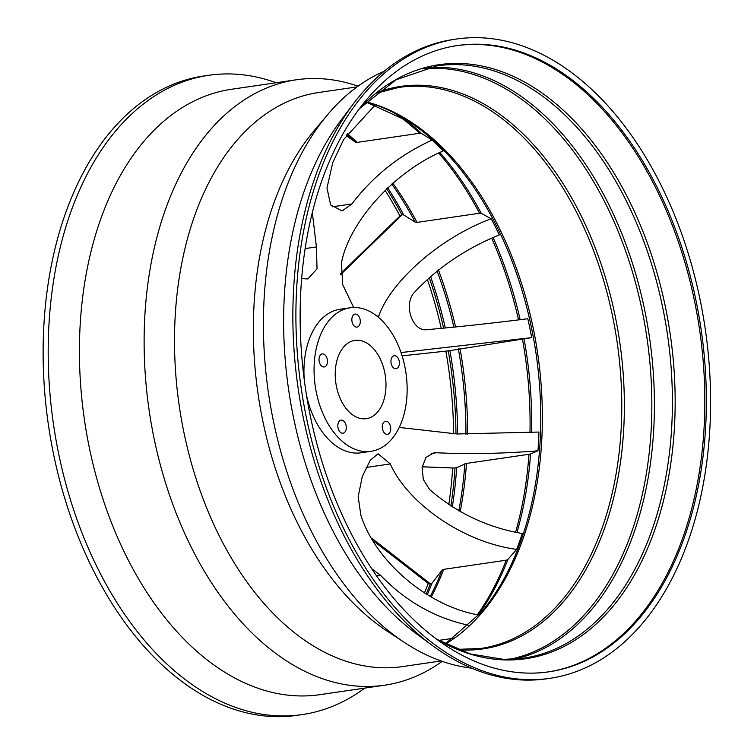 <?xml version="1.0" encoding="UTF-8"?>
<svg xmlns="http://www.w3.org/2000/svg" width="754" height="754" viewBox="0 0 754 754"><rect width="100%" height="100%" fill="white"/><g stroke="black" fill="none" stroke-linecap="round" stroke-linejoin="round"><path stroke-width="1.13" d="M427.32 279.272A316.454 200.008 -98.3 0 1 441.241 328.386M452.673 468.008A316.454 200.008 -98.3 0 1 448.781 504.718M364.776 688.1A323.051 204.174 -98.3 0 1 302.326 714.566L297.274 715.31A323.051 204.174 -98.3 0 1 239.376 710.965A323.051 204.174 -98.3 0 1 234.126 709.335A323.051 204.174 -98.3 0 1 157.002 660.061A323.051 204.174 -98.3 0 1 152.336 655.358A323.051 204.174 -98.3 0 1 96.201 575.981A323.051 204.174 -98.3 0 1 92.742 569.185A323.051 204.174 -98.3 0 1 53.496 453.889A323.051 204.174 -98.3 0 1 51.913 445.868A323.051 204.174 -98.3 0 1 43.412 335.379A323.051 204.174 -98.3 0 1 43.76 327.396A323.051 204.174 -98.3 0 1 65.381 213.618A323.051 204.174 -98.3 0 1 67.813 206.973A323.051 204.174 -98.3 0 1 111.912 130.084A323.051 204.174 -98.3 0 1 115.871 125.598A323.051 204.174 -98.3 0 1 185.701 79.981A323.051 204.174 -98.3 0 1 190.715 78.605A323.051 204.174 -98.3 0 1 203.693 76.022L208.754 75.287A323.051 204.174 -98.3 0 1 230.847 73.958A323.051 204.174 -98.3 0 1 276.162 82.742M384.974 190.234A316.454 200.008 -98.3 0 1 399.978 215.936M428.498 583.634L373.56 541.014M428.291 583.483A316.454 200.008 -98.3 0 1 424.361 593.078M422.165 466.839L454.323 468.064L456.66 467.64A315.606 199.471 -98.3 0 1 452.306 507.018M387.631 187.737A315.606 199.471 -98.3 0 1 403.72 214.965L401.891 214.758L400.016 216.002M428.291 583.473L430.308 584.011L432.051 583.134L442.004 570.231L443.757 569.345L506.245 560.194L507.923 559.393L516.669 549.383C462.645 542.277 407.518 502.843 390.27 463.927L378.084 453.785L370.186 460.345L362.306 476.528L358.178 496.66L360.864 515.189C374.804 559.854 426.151 605.886 478.978 615.076M403.72 214.965L415.228 222.166L417.056 222.392L479.544 213.241A299.319 189.179 81.7 0 0 438.847 153.137M375.303 104.863L343.636 139.547L332.787 162.515L326.972 188.019L330.648 204.909L342.09 210.96L351.892 203.938C372.928 176.191 399.686 154.89 432.165 140.037L421.495 133.496L419.695 133.241L357.207 142.383L355.322 142.082L346.171 135.626M515.632 532.098A299.319 189.179 81.7 0 0 528.978 454.276L466.49 463.427L456.66 467.64M448.376 350.855L402.108 355.86L448.507 350.836L531.702 337.632L401.024 352.561M453.823 638.204L438.8 640.4M399.252 427.433L457.131 433.974L538.959 432.051A286.793 181.262 -98.3 0 1 537.96 450.826C501.391 453.682 467.603 454.323 436.594 452.749L433.776 452.862L425.925 457.471L422.089 467.433L423.305 479.45L429.601 489.516C456.49 512.824 487.367 527.489 522.249 533.53A286.793 181.262 -98.3 0 1 516.669 549.383M537.96 450.826L530.571 453.917A298.565 188.698 -98.3 0 1 516.99 532.399M439.95 152.581A298.565 188.698 -98.3 0 1 481.297 213.42L491.222 218.735A286.793 181.262 -98.3 0 1 499.271 234.937C465.906 248.537 437.622 267.679 414.436 292.382C402.966 304.39 412.447 332.099 427.113 329.639C457.801 326.963 491.363 323.325 527.8 318.735A286.793 181.262 -98.3 0 1 531.702 337.632M432.165 140.037A286.793 181.262 -98.3 0 1 443.267 150.913C392.796 172.327 348.895 223.137 341.449 262.939L342.702 284.673L353.673 307.491M481.297 213.42L479.544 213.241M528.978 454.276L530.571 453.917M479.054 44.25A316.454 200.008 81.7 0 0 457.414 45.551A316.454 200.008 81.7 0 0 305.342 387.641A316.454 200.008 81.7 0 0 549.082 671.786A316.454 200.008 81.7 0 0 703.331 346.67A316.454 200.008 81.7 0 0 479.054 44.25M478.545 37.7A323.051 204.174 81.7 0 0 456.453 39.02A323.051 204.174 81.7 0 0 301.223 388.244A323.051 204.174 81.7 0 0 550.034 678.308A323.051 204.174 81.7 0 0 707.506 346.425A323.051 204.174 81.7 0 0 478.545 37.7M445.85 351.128A316.454 200.008 -98.3 0 1 453.606 433.833M456.641 45.664A316.454 200.008 -98.3 0 1 477.518 44.477A316.454 200.008 -98.3 0 1 701.729 346.293A316.454 200.008 -98.3 0 1 548.309 671.899M302.326 714.566A323.051 204.174 -98.3 0 1 53.515 424.502A323.051 204.174 -98.3 0 1 208.754 75.287M442.212 661.352A305.907 193.344 -98.3 0 1 384.776 685.179L320.064 694.651A305.907 193.344 -98.3 0 1 84.457 419.969A305.907 193.344 -98.3 0 1 231.45 89.283L296.162 79.811A305.907 193.344 -98.3 0 1 317.076 78.557A305.907 193.344 -98.3 0 1 358.018 86.173M384.776 685.179A305.907 193.344 -98.3 0 1 149.16 410.496A305.907 193.344 -98.3 0 1 296.162 79.811M441.052 660.947L402.702 666.564A290.083 183.345 -98.3 0 1 179.282 406.086A290.083 183.345 -98.3 0 1 318.669 92.506L357.028 86.898M471.552 668.148A305.907 193.344 -98.3 0 1 404.794 642.7L387.415 631.296A290.083 183.345 -98.3 0 1 258.141 394.549A290.083 183.345 -98.3 0 1 314.135 130.678L327.519 114.768A305.907 193.344 -98.3 0 1 384.172 71.262M404.794 642.7A305.907 193.344 -98.3 0 1 268.462 393.032A305.907 193.344 -98.3 0 1 327.519 114.768M550.034 678.308L546.999 678.751A323.051 204.174 -98.3 0 1 432.787 645.82L416.142 633.567A305.907 193.344 -98.3 0 1 341.006 120.263L353.438 103.76A323.051 204.174 -98.3 0 1 453.427 39.472L456.453 39.02M432.787 645.82A323.051 204.174 -98.3 0 1 353.438 103.76M312.307 212.43L316.407 246.935L305.106 248.594M301.619 278.612L307.858 278.952L317.038 268.82L316.407 246.935M371.835 568.827L380.459 575.179C405.643 601.438 435.331 618.195 469.516 625.443M491.222 218.735C439.233 238 390.525 282.005 378.876 315.869L377 316.143M378.263 317.17L378.876 315.869M324.003 327.783A72.525 45.834 -98.3 0 1 350.101 307.792A72.525 45.834 -98.3 0 1 405.954 372.91A72.525 45.834 -98.3 0 1 371.109 451.307A72.525 45.834 -98.3 0 1 321.317 409.648A72.525 45.834 -98.3 0 1 324.003 327.783M322.731 353.88A6.598 4.166 -98.3 0 1 327.406 360.186A6.598 4.166 -98.3 0 1 324.192 366.962A6.598 4.166 -98.3 0 1 319.112 361.034A6.598 4.166 -98.3 0 1 322.278 353.909A6.598 4.166 -98.3 0 1 322.731 353.88M341.543 420.138A6.598 4.166 -98.3 0 1 346.218 426.434A6.598 4.166 -98.3 0 1 343.004 433.211A6.598 4.166 -98.3 0 1 337.924 427.292A6.598 4.166 -98.3 0 1 341.091 420.166A6.598 4.166 -98.3 0 1 341.543 420.138M386.001 421.241A6.598 4.166 -98.3 0 1 390.676 427.546A6.598 4.166 -98.3 0 1 387.462 434.313A6.598 4.166 -98.3 0 1 382.382 428.395A6.598 4.166 -98.3 0 1 385.548 421.269A6.598 4.166 -98.3 0 1 386.001 421.241M394.662 355.671A6.598 4.166 -98.3 0 1 399.337 361.977A6.598 4.166 -98.3 0 1 396.123 368.744A6.598 4.166 -98.3 0 1 391.043 362.825A6.598 4.166 -98.3 0 1 394.219 355.7A6.598 4.166 -98.3 0 1 394.662 355.671M355.568 314.041A6.598 4.166 -98.3 0 1 360.242 320.346A6.598 4.166 -98.3 0 1 357.028 327.113A6.598 4.166 -98.3 0 1 351.948 321.195A6.598 4.166 -98.3 0 1 355.115 314.069A6.598 4.166 -98.3 0 1 355.568 314.041M357.584 340.243A39.557 25.005 -98.3 0 1 385.614 378.046A39.557 25.005 -98.3 0 1 366.331 418.687A39.557 25.005 -98.3 0 1 335.869 383.164A39.557 25.005 -98.3 0 1 354.88 340.403A39.557 25.005 -98.3 0 1 357.584 340.243M443.625 328.16A316.454 200.008 81.7 0 0 429.214 277.566M450.873 506.104A316.454 200.008 81.7 0 0 455.011 468.027M401.891 214.758A316.454 200.008 81.7 0 0 386.576 188.717M426.114 594.133A316.454 200.008 81.7 0 0 430.308 584.011M430.543 276.398A315.606 199.471 -98.3 0 1 445.312 327.999M453.88 327.161A300.167 189.716 81.7 0 0 437.075 270.95M415.228 222.166A300.167 189.716 81.7 0 0 391.769 184.061M430.232 596.499A300.167 189.716 81.7 0 0 442.004 570.231M432.051 583.134A315.606 199.471 -98.3 0 1 427.198 594.774M355.322 142.082A300.167 189.716 81.7 0 0 346.878 134.589M458.781 510.901A300.167 189.716 81.7 0 0 464.841 463.814M465.934 434.21A300.167 189.716 81.7 0 0 458.347 348.838M449.893 350.601A315.606 199.471 -98.3 0 1 457.631 433.993M438.404 269.885A299.319 189.179 -98.3 0 1 455.567 326.991M518.516 319.875A299.319 189.179 81.7 0 0 491.731 238.311M392.806 183.165A299.319 189.179 -98.3 0 1 417.056 222.392M477.423 614.68A299.319 189.179 81.7 0 0 506.245 560.194M443.757 569.345A299.319 189.179 -98.3 0 1 431.241 597.055M347.434 133.797A299.319 189.179 -98.3 0 1 357.207 142.383M419.695 133.241A299.319 189.179 81.7 0 0 395.19 113.496M466.49 463.427A299.319 189.179 -98.3 0 1 460.176 511.683M529.977 432.608A299.319 189.179 81.7 0 0 522.494 339.413M460.006 348.565A299.319 189.179 -98.3 0 1 467.593 434.238M507.923 559.393A298.565 188.698 -98.3 0 1 478.356 614.915M524.105 339.149A298.565 188.698 -98.3 0 1 531.57 432.513M493.116 237.67A298.565 188.698 -98.3 0 1 520.137 319.677M401.618 117.049A298.565 188.698 -98.3 0 1 421.495 133.496M445.322 643.897L481.212 612.418A284.249 179.65 81.7 0 0 536.085 353.862A284.249 179.65 81.7 0 0 409.413 121.875L409.413 121.875A284.249 179.65 81.7 0 0 366.246 101.931M455.963 433.927A316.454 200.008 81.7 0 0 448.234 350.893M457.301 649.364L480.892 648.449A283.495 179.179 81.7 0 0 617.111 341.996A283.495 179.179 81.7 0 0 398.772 87.445L375.916 93.336M366.218 101.809A283.495 179.179 -98.3 0 1 537.696 353.626A283.495 179.179 -98.3 0 1 445.586 644.029M509.233 659.392A298.565 188.698 81.7 0 0 648.449 349.045A298.565 188.698 81.7 0 0 437.386 68.331A298.565 188.698 81.7 0 0 422.787 68.84M376.84 92.591A284.249 179.65 -98.3 0 1 420.176 85.23A284.249 179.65 -98.3 0 1 623.077 372.156A284.249 179.65 -98.3 0 1 463.644 650.061A284.249 179.65 -98.3 0 1 458.404 649.807M436.962 639.354L470.26 653.935L503.71 659.382L523.644 658.185A299.319 189.179 81.7 0 0 669.543 350.685A299.319 189.179 81.7 0 0 457.405 64.637A299.319 189.179 81.7 0 0 436.943 65.871L396.001 79.811L359.29 108.765M428.046 67.521A299.319 189.179 -98.3 0 1 439.412 67.276A299.319 189.179 -98.3 0 1 650.683 346.124A299.319 189.179 -98.3 0 1 514.652 659.147M359.366 108.661A300.167 189.716 -98.3 0 1 459.544 63.468A300.167 189.716 -98.3 0 1 673.803 366.463A300.167 189.716 -98.3 0 1 505.444 659.939A300.167 189.716 -98.3 0 1 437.066 639.43M360.883 452.796L360.996 452.786A72.525 45.834 -98.3 0 1 306.529 395.303M304.277 379.95A72.525 45.834 -98.3 0 1 313.89 329.262A72.525 45.834 -98.3 0 1 339.988 309.272L339.875 309.291M402.174 214.711L340.676 274.579M351.892 203.938L332.146 206.832M380.459 575.179L376.548 575.754M390.27 463.927L366.124 467.461M372.09 538.497L430.581 583.964M436.594 452.749L431.175 453.54M422.174 466.783L454.954 468.036M409.413 121.875L366.001 102.007M350.101 307.792L339.988 309.272M371.109 451.307L360.996 452.786M400.393 215.531L340.601 273.674"/></g></svg>
